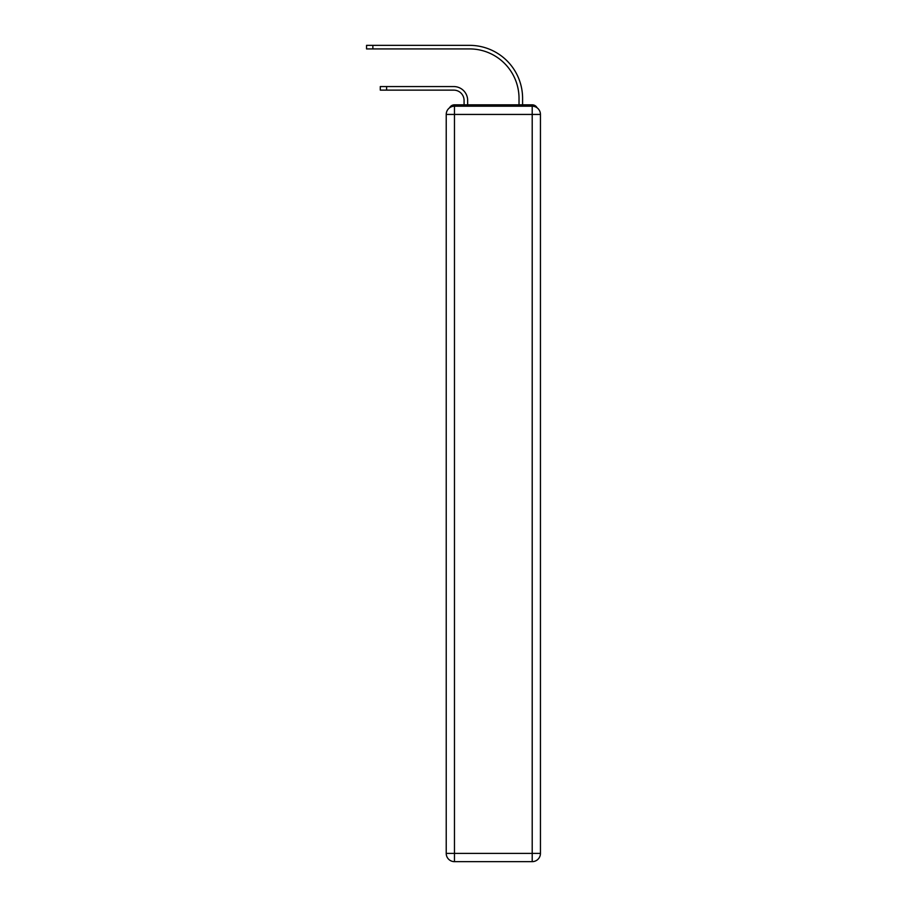 <?xml version="1.0" encoding="UTF-8"?>
<svg xmlns="http://www.w3.org/2000/svg" width="907" height="907" viewBox="0 0 907 907"><rect width="100%" height="100%" fill="white"/><g stroke="black" fill="none" stroke-linecap="round" stroke-linejoin="round"><path stroke-width="1.36" d="M537.091 107.797A5.499 5.499 0 0 0 532.205 104.827L454.464 104.827A5.499 5.499 0 0 0 449.577 107.797M454.464 104.827L464.078 104.827L464.078 100.428A10.306 10.306 0 0 0 453.772 90.133A10.306 10.306 0 0 1 464.078 100.428A10.306 10.306 0 0 0 453.772 90.133A10.306 10.306 0 0 1 464.078 100.428A10.306 10.306 0 0 0 453.772 90.133A10.306 10.306 0 0 1 464.078 100.428A10.306 10.306 0 0 0 453.772 90.133A10.306 10.306 0 0 1 464.078 100.428A10.306 10.306 0 0 0 453.772 90.133A10.306 10.306 0 0 1 464.078 100.428A10.306 10.306 0 0 0 453.772 90.133A10.306 10.306 0 0 1 464.078 100.428A10.306 10.306 0 0 0 453.772 90.133A10.306 10.306 0 0 1 464.078 100.428A10.306 10.306 0 0 0 453.772 90.133A10.306 10.306 0 0 1 464.078 100.428A10.306 10.306 0 0 0 453.772 90.133A10.306 10.306 0 0 1 464.078 100.428A10.306 10.306 0 0 0 453.772 90.133A10.306 10.306 0 0 1 464.078 100.428A10.306 10.306 0 0 0 453.772 90.133A10.306 10.306 0 0 1 464.078 100.428A10.306 10.306 0 0 0 453.772 90.133A10.306 10.306 0 0 1 464.078 100.428M467.649 104.827L467.649 100.428L467.649 104.827L467.649 100.428L467.649 104.827L467.649 100.428L467.649 104.827L467.649 100.428L467.649 104.827L467.649 100.428L467.649 104.827L467.649 100.428L467.649 104.827L467.649 100.428L467.649 104.827L467.649 100.428L467.649 104.827L467.649 100.428L467.649 104.827L467.649 100.428L467.649 104.827L467.649 100.428L467.649 104.827L467.649 100.428L467.649 104.827L471.901 104.827M514.757 104.827L519.019 104.827L519.019 98.364A49.443 49.443 0 0 0 469.565 48.921A49.443 49.443 0 0 1 519.019 98.364A49.443 49.443 0 0 0 469.565 48.921A49.443 49.443 0 0 1 519.019 98.364A49.443 49.443 0 0 0 469.565 48.921A49.443 49.443 0 0 1 519.019 98.364A49.443 49.443 0 0 0 469.565 48.921A49.443 49.443 0 0 1 519.019 98.364A49.443 49.443 0 0 0 469.565 48.921A49.443 49.443 0 0 1 519.019 98.364A49.443 49.443 0 0 0 469.565 48.921A49.443 49.443 0 0 1 519.019 98.364A49.443 49.443 0 0 0 469.565 48.921A49.443 49.443 0 0 1 519.019 98.364A49.443 49.443 0 0 0 469.565 48.921A49.443 49.443 0 0 1 519.019 98.364A49.443 49.443 0 0 0 469.565 48.921A49.443 49.443 0 0 1 519.019 98.364A49.443 49.443 0 0 0 469.565 48.921A49.443 49.443 0 0 1 519.019 98.364A49.443 49.443 0 0 0 469.565 48.921A49.443 49.443 0 0 1 519.019 98.364A49.443 49.443 0 0 0 469.565 48.921A49.443 49.443 0 0 1 519.019 98.364M522.591 104.827L522.591 98.364L522.591 104.827L522.591 98.364L522.591 104.827L522.591 98.364L522.591 104.827L522.591 98.364L522.591 104.827L522.591 98.364L522.591 104.827L522.591 98.364L522.591 104.827L522.591 98.364L522.591 104.827L522.591 98.364L522.591 104.827L522.591 98.364L522.591 104.827L522.591 98.364L522.591 104.827L522.591 98.364L522.591 104.827L522.591 98.364L522.591 104.827L532.205 104.827M454.464 106.198L532.205 106.198A8.242 8.242 0 0 1 540.447 114.441L540.447 853.408A8.242 8.242 0 0 1 532.205 861.65L454.464 861.65L454.464 853.408L532.205 853.408L532.205 114.441L454.464 114.441L454.464 853.408L446.221 853.408L446.221 114.441L454.464 114.441L454.464 106.198A8.242 8.242 0 0 0 446.221 114.441A8.242 8.242 0 0 1 454.464 106.198M446.221 853.408A8.242 8.242 0 0 0 454.464 861.65A8.242 8.242 0 0 1 446.221 853.408M380.294 86.562L386.609 86.562L386.609 90.133L380.294 90.133L380.294 86.562M386.609 90.133L453.772 90.133M467.649 100.428A13.877 13.877 0 0 0 453.772 86.562L386.609 86.562M366.553 45.35L372.868 45.35L372.868 48.921L366.553 48.921L366.553 45.35M522.591 98.364A53.014 53.014 0 0 0 469.565 45.35L372.868 45.35M372.868 48.921L469.565 48.921M532.205 861.65A8.242 8.242 0 0 0 540.447 853.408L532.205 853.408L532.205 861.65M540.447 114.441A8.242 8.242 0 0 0 532.205 106.198L532.205 114.441L540.447 114.441"/></g></svg>
